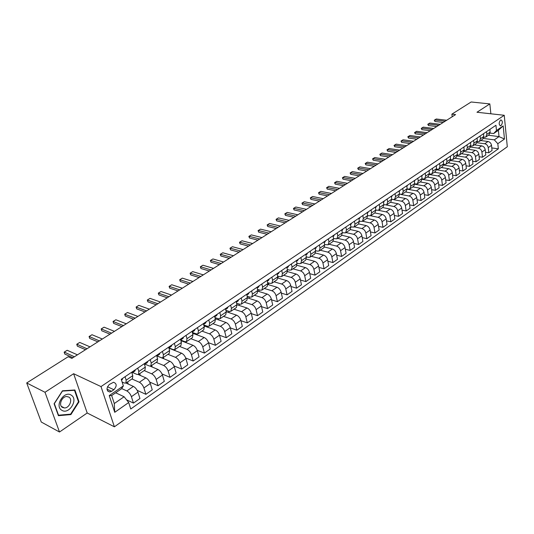 <?xml version="1.0" encoding="UTF-8"?>
<svg xmlns="http://www.w3.org/2000/svg" width="534" height="534" viewBox="0 0 534 534"><rect width="100%" height="100%" fill="white"/><g stroke="black" fill="none" stroke-linecap="round" stroke-linejoin="round"><path stroke-width="0.8" d="M500.498 120.103C498.749 122.707 498.763 124.609 500.538 125.824L501.046 125.623C502.781 123.027 502.768 121.125 500.992 119.91L500.498 120.103M114.396 426.813L507.3 146.757L504.243 115.277L101.006 386.583L114.396 426.813L87.202 412.996L73.632 373.713L45.003 392.276L59.494 432.013L87.202 412.996M59.494 432.013L41.272 422.034L26.7 382.958L45.003 392.276M26.7 382.958L68.205 356.719L71.87 358.374L455.602 114.59L451.884 114.163L452.198 116.752M111.573 391.309L113.896 389.727C117.039 386.082 116.913 383.592 113.528 382.257L109.337 384.487C106.173 388.131 106.286 390.634 109.677 391.976L111.573 391.309L106.987 389.152M128.694 402.529L114.743 412.315L109.23 395.601L123.367 385.915L121.538 388.772L111.666 395.547L114.289 403.537L124.102 396.735L128.694 402.529L130.757 408.977L498.342 148.832L491.787 147.925M488.41 135.242L499.016 136.604L498.382 130.303L493.663 133.54L496.48 130.496L495.952 125.263L121.251 379.307L123.367 385.915M496.48 130.496L503.182 125.911L504.47 139.034L497.821 143.693L498.342 148.832M490.866 113.795L489.838 103.91L471.148 101.987L451.884 114.163M489.838 103.91L476.969 112.253L504.243 115.277M73.632 373.713L101.006 386.583M493.663 133.54L490.105 133.093M486.547 131.638L486.841 134.381L485.773 137.044L483.764 137.385M480.139 135.983L480.446 138.74L479.385 141.417L477.329 141.744M473.638 140.389L473.952 143.165L472.897 145.849L470.794 146.162M467.03 144.868L467.357 147.658L466.315 150.354L464.166 150.655M460.328 149.413L460.662 152.217L459.627 154.92L457.431 155.207M453.52 154.032L453.867 156.849L452.839 159.559L450.589 159.833M446.604 158.718L446.965 161.548L445.95 164.272L443.641 164.525M439.582 163.477L439.956 166.328L438.955 169.058L436.585 169.291M432.453 168.317L432.84 171.18L431.846 173.917L429.416 174.131M425.204 173.223L425.605 176.107L424.623 178.857L422.134 179.05M417.848 178.216L418.262 181.113L417.288 183.87L414.731 184.043M410.366 183.289L410.793 186.199L409.838 188.963L407.208 189.116M402.769 188.442L403.21 191.366L402.262 194.142L399.565 194.263M395.04 193.675L395.5 196.619L394.566 199.402L391.789 199.502M387.19 199.002L387.664 201.965L386.743 204.756L383.886 204.816M379.207 204.415L379.694 207.392L378.786 210.189L375.849 210.222M371.09 209.915L371.591 212.912L370.703 215.716L367.672 215.716M362.833 215.516L363.354 218.526L362.479 221.343L359.355 221.303M354.436 221.209L354.976 224.233L354.115 227.057L350.898 226.977M345.899 226.997L346.453 230.041L345.611 232.871L342.287 232.751M337.208 232.891L337.782 235.955L336.954 238.791L333.53 238.618M328.363 238.885L328.957 241.962L328.156 244.806L324.612 244.585M319.372 244.986L319.979 248.083L319.192 250.933L317.476 251.147L315.534 250.653M310.214 251.194L310.841 254.311L310.074 257.168L308.358 257.368L306.296 256.827M300.889 257.515L301.543 260.645L300.796 263.516L299.087 263.703L296.884 263.108M291.397 263.95L292.071 267.1L291.344 269.97L289.642 270.151L287.305 269.503M281.732 270.504L282.426 273.675L281.725 276.552L280.023 276.719L277.54 276.005M271.886 277.179L272.607 280.363L271.926 283.247L270.231 283.407L267.594 282.626M261.854 283.981L262.601 287.185L261.947 290.075L260.252 290.216L257.461 289.361M251.641 290.903L252.402 294.127L251.774 297.024L250.092 297.151L247.135 296.223M241.228 297.965L242.015 301.209L241.415 304.106L239.739 304.22L236.602 303.205M230.615 305.161L231.429 308.418L230.862 311.329L229.186 311.422L225.869 310.307M219.794 312.497L220.642 315.774L220.095 318.685L218.433 318.765L214.915 317.55M208.767 319.973L209.635 323.27L209.121 326.187L207.472 326.254L203.741 324.919M197.52 327.596L198.421 330.92L197.934 333.837L196.292 333.883L192.347 332.422M186.046 335.379L186.973 338.716L186.526 341.633L184.891 341.667L180.712 340.071M174.344 343.315L175.299 346.673L174.885 349.59L173.263 349.61L168.918 347.888M162.396 351.412L163.391 354.79L163.01 357.713L161.401 357.707L157.069 355.938M150.208 359.676L151.235 363.067L150.895 365.997L149.293 365.97L144.981 364.148M137.765 368.113L138.827 371.524L138.526 374.454L136.938 374.407L132.646 372.525M125.063 376.724L126.157 380.161L125.897 383.085L124.322 383.018L122.119 382.024M115.684 392.784L124.102 396.735M121.679 388.552L126.852 390.935C128.874 392.089 130.389 394.005 131.411 396.675L133.447 403.09L126.565 399.839M125.964 383.045L133.4 386.416C135.422 387.55 136.938 389.453 137.946 392.116L139.948 398.511L133.447 403.09M131.931 378.96L139.387 382.284C141.41 383.405 142.918 385.294 143.913 387.951L145.882 394.326L137.171 390.354M138.299 374.568L145.802 377.852C147.831 378.96 149.333 380.835 150.308 383.485L152.25 389.84L145.882 394.326M144.187 370.583L151.663 373.8C153.692 374.895 155.194 376.764 156.155 379.407L158.071 385.742L149.734 382.07M150.221 366.184L157.951 369.461C159.98 370.543 161.475 372.398 162.429 375.028L164.305 381.349L158.071 385.742M156.202 362.366L163.698 365.49C165.727 366.558 167.215 368.407 168.157 371.03L170.006 377.331L162.009 373.92M157.009 355.978L169.859 361.238C171.888 362.292 173.37 364.128 174.304 366.738L176.12 373.026L170.006 377.331M167.97 354.322L175.486 357.346C177.522 358.387 178.997 360.216 179.918 362.82L181.714 369.087L174.011 365.91M168.931 348.188L181.527 353.174C183.562 354.209 185.031 356.018 185.939 358.614L187.701 364.869L181.714 369.087M179.517 346.426L187.047 349.363C189.083 350.384 190.551 352.186 191.446 354.776L193.181 361.011L185.752 358.04M180.872 340.639L192.968 345.278C195.003 346.279 196.465 348.075 197.353 350.651L199.055 356.866L193.181 361.011M190.832 338.689L198.381 341.54C200.417 342.528 201.872 344.317 202.746 346.886L204.429 353.087L197.246 350.311M192.56 333.216L204.182 337.528C206.224 338.509 207.673 340.278 208.54 342.841L210.189 349.022L204.429 353.087M201.932 331.1L209.495 333.863C211.531 334.831 212.979 336.594 213.834 339.15L215.462 345.318L208.5 342.708M204.008 325.914L215.189 329.932C217.225 330.886 218.666 332.642 219.507 335.185L221.109 341.333L215.462 345.318M212.826 323.657L220.388 326.334C222.431 327.282 223.866 329.024 224.701 331.561L226.276 337.695L219.527 335.245M215.222 318.738L225.975 322.476C228.018 323.41 229.446 325.146 230.274 327.676L231.823 333.79L226.276 337.695M223.506 316.355L231.082 318.952C233.124 319.873 234.553 321.595 235.367 324.118L236.896 330.219L230.334 327.909M226.209 311.676L236.562 315.167C238.605 316.075 240.026 317.79 240.834 320.307L242.336 326.387L236.896 330.219M233.992 309.186L241.575 311.702C243.617 312.604 245.033 314.312 245.827 316.816L247.309 322.883L240.927 320.707M236.983 304.734L246.955 307.991C248.991 308.879 250.406 310.574 251.194 313.071L252.649 319.118L247.309 322.883M244.285 302.151L251.874 304.594C253.91 305.475 255.319 307.157 256.093 309.653L257.528 315.681L251.327 313.632M247.522 297.899L257.154 300.949C259.19 301.817 260.592 303.492 261.36 305.975L262.768 311.989L257.528 315.681M254.384 295.242L261.98 297.612C264.016 298.473 265.411 300.141 266.172 302.618L267.561 308.612L261.526 306.676M257.842 291.17L267.16 294.034C269.196 294.881 270.591 296.544 271.339 299.013L272.707 304.987L267.561 308.612M264.303 288.46L271.899 290.763C273.935 291.597 275.324 293.253 276.065 295.709L277.413 301.677L271.532 299.848M267.948 284.555L276.986 287.245C279.022 288.073 280.403 289.715 281.138 292.171L282.459 298.119L277.413 301.677M274.042 281.805L281.638 284.035C283.674 284.856 285.056 286.484 285.777 288.934L287.085 294.861L281.351 293.133M277.847 278.047L286.638 280.584C288.674 281.391 290.042 283.02 290.763 285.456L292.045 291.37L287.085 294.861M283.607 275.264L291.21 277.426C293.239 278.227 294.608 279.843 295.315 282.272L296.584 288.173L290.997 286.531M287.552 271.639L296.116 274.035C298.146 274.83 299.514 276.438 300.208 278.861L301.45 284.742L296.584 288.173M293.006 268.836L300.602 270.938C302.631 271.719 303.993 273.321 304.687 275.738L305.909 281.598L300.462 280.05M297.058 265.331L305.421 267.607C307.451 268.382 308.812 269.97 309.493 272.38L310.695 278.227L305.909 281.598M302.237 262.528L309.833 264.564C311.863 265.325 313.211 266.913 313.892 269.31L315.073 275.143L309.76 273.675M306.382 259.13L314.566 261.293C316.595 262.047 317.944 263.622 318.611 266.019L319.779 271.833L315.073 275.143M311.309 256.327L318.898 258.296C320.927 259.05 322.269 260.612 322.93 263.002L324.078 268.802L318.891 267.407M315.521 253.029L323.551 255.085C325.58 255.826 326.915 257.381 327.569 259.764L328.697 265.545L324.078 268.802M320.22 250.232L327.809 252.141C329.832 252.876 331.167 254.431 331.814 256.801L332.929 262.568L327.863 261.246M324.485 247.022L332.382 248.984C334.404 249.712 335.739 251.254 336.373 253.617L337.468 259.37L332.929 262.568M328.984 244.238L336.567 246.094C338.589 246.808 339.918 248.35 340.545 250.706L341.627 256.44L336.674 255.192M333.276 241.114L341.066 242.99C343.082 243.698 344.403 245.226 345.031 247.576L346.085 253.296L341.627 256.44M337.601 238.351L345.178 240.153C347.193 240.847 348.515 242.369 349.129 244.712L350.171 250.419L345.338 249.231M341.9 235.3L349.596 237.096C351.612 237.79 352.927 239.305 353.535 241.642L354.563 247.329L350.171 250.419M346.072 232.557L353.641 234.306C355.657 234.987 356.966 236.495 357.566 238.825L358.574 244.499L353.848 243.371M350.364 229.573L357.987 231.302C359.996 231.983 361.304 233.478 361.898 235.801L362.893 241.461L358.574 244.499M354.396 226.863L361.959 228.559C363.974 229.226 365.276 230.721 365.863 233.038L366.838 238.678L362.219 237.603M358.661 223.94L366.231 225.608C368.24 226.269 369.541 227.751 370.122 230.061L371.083 235.688L366.838 238.678M362.593 221.263L370.142 222.905C372.151 223.559 373.446 225.041 374.02 227.344L374.968 232.951L370.442 231.936M366.798 218.386L374.347 220.008C376.35 220.655 377.638 222.124 378.212 224.42L379.14 230.014L374.968 232.951M370.643 215.756L378.192 217.351C380.195 217.992 381.476 219.454 382.044 221.743L382.958 227.324L378.533 226.356M374.788 212.926L382.324 214.494C384.326 215.129 385.608 216.584 386.162 218.867L387.063 224.434L382.958 227.324M378.539 210.329L386.109 211.885C388.105 212.505 389.386 213.96 389.94 216.237L390.821 221.784L386.489 220.862M382.644 207.552L390.174 209.074C392.17 209.695 393.445 211.137 393.992 213.406L394.86 218.94L390.821 221.784M386.269 204.983L393.898 206.504C395.888 207.119 397.156 208.554 397.703 210.817L398.558 216.337L394.312 215.456M390.374 202.266L397.897 203.741C399.886 204.348 401.154 205.777 401.688 208.033L402.529 213.54L398.558 216.337M393.805 199.716L401.555 201.211C403.55 201.812 404.812 203.234 405.339 205.483L406.167 210.977L402.009 210.142M397.99 197.066L405.493 198.494C407.482 199.089 408.737 200.504 409.264 202.746L410.079 208.22L406.167 210.977M401.054 194.496L409.097 196.005C411.087 196.592 412.335 198.001 412.855 200.237L413.656 205.697L409.585 204.902M405.48 191.946L412.969 193.328C414.951 193.909 416.206 195.311 416.72 197.54L417.508 202.987L413.656 205.697M407.215 189.183L416.52 190.878C418.502 191.452 419.744 192.854 420.251 195.077L421.032 200.504L417.034 199.749M412.849 186.907L420.331 188.248C422.307 188.816 423.549 190.204 424.056 192.42L424.817 197.84L421.032 200.504M414.731 184.23L423.822 185.832C425.798 186.399 427.04 187.781 427.534 189.991L428.288 195.397L424.37 194.676M420.104 181.94L427.574 183.242C429.55 183.796 430.784 185.178 431.278 187.381L432.013 192.767L428.288 195.397M422.127 179.344L431.011 180.866C432.987 181.42 434.215 182.795 434.703 184.991L435.43 190.364L431.592 189.677M427.253 177.054L434.709 178.316C436.679 178.863 437.9 180.232 438.387 182.421L439.095 187.781L435.43 190.364M429.389 174.531L438.094 175.98C440.056 176.52 441.284 177.882 441.758 180.065L442.459 185.411L438.694 184.757M434.289 172.248L441.731 173.47C443.694 173.997 444.915 175.352 445.383 177.535L446.077 182.862L442.459 185.411M436.538 169.785L445.062 171.167C447.025 171.694 448.24 173.043 448.707 175.212L449.381 180.532L445.69 179.911M441.217 167.509L448.64 168.691C450.603 169.211 451.817 170.56 452.278 172.722L452.945 178.022L449.381 180.532M443.56 165.113L451.924 166.428C453.88 166.942 455.088 168.277 455.549 170.439L456.203 175.726L452.578 175.132M448.039 162.843L455.455 163.991C457.411 164.499 458.613 165.834 459.066 167.983L459.707 173.256L456.203 175.726M450.469 160.507L458.686 161.755C460.635 162.263 461.837 163.591 462.29 165.734L462.918 171L459.367 170.433M454.768 158.244L462.157 159.359C464.113 159.86 465.308 161.175 465.748 163.317L466.376 168.564L462.918 171M457.271 155.961L465.341 157.156C467.29 157.65 468.485 158.965 468.925 161.101L469.533 166.334L466.042 165.794M461.389 153.719L468.765 154.793C470.714 155.281 471.902 156.595 472.336 158.718L472.937 163.945L469.533 166.334M463.959 151.489L471.902 152.624C473.845 153.111 475.033 154.419 475.46 156.542L476.054 161.749L472.623 161.228M467.911 149.26L475.273 150.301C477.216 150.775 478.397 152.077 478.824 154.192L479.405 159.386L476.054 161.749M470.541 147.077L478.364 148.165C480.306 148.639 481.481 149.934 481.908 152.043L482.476 157.223L479.105 156.729M474.346 144.861L481.688 145.869C483.624 146.336 484.799 147.624 485.219 149.734L485.773 154.9L482.476 157.223M477.016 142.725L484.732 143.766C486.668 144.233 487.836 145.515 488.25 147.611L488.804 152.764L485.493 152.297M480.68 140.529L488.009 141.503C489.938 141.964 491.106 143.239 491.514 145.335L492.054 150.475L488.804 152.764M483.39 138.433L494.31 139.861L499.016 136.604L504.47 139.034M131.704 372.225L132.779 375.649L132.492 378.573L125.897 383.085M128.233 384.073L127.566 381.944M140.308 375.442L139.748 373.62M144.273 363.701L145.308 367.105L144.988 370.035L138.526 374.454M152.15 367.005L151.683 365.456M156.582 355.357L157.583 358.741L157.223 361.665L150.895 365.997M163.764 358.741L163.384 357.453M168.637 347.18L169.612 350.544L169.218 353.468L163.01 357.713M175.165 350.658L174.865 349.61M180.459 339.163L181.4 342.514L180.966 345.438L174.885 349.59M186.353 342.741L186.092 341.813M192.04 331.314L192.954 334.638L192.487 337.561L186.526 341.633M197.326 334.985L197.073 334.057M203.394 323.617L204.282 326.921L203.781 329.838L197.934 333.837M208.106 327.389L207.833 326.361M214.528 316.068L215.389 319.352L214.855 322.269L209.121 326.187M218.693 319.939L218.379 318.751M225.448 308.665L226.276 311.936L225.715 314.84L220.095 318.685M229.079 312.644L228.739 311.275M236.155 301.403L236.963 304.654L236.375 307.557L230.862 311.329M239.285 305.481L238.912 303.953M246.668 294.281L247.442 297.511L246.828 300.408L241.415 304.106M249.305 298.466L248.904 296.777M256.974 287.285L257.728 290.503L257.088 293.393L251.774 297.024M259.15 291.577L258.723 289.748M267.093 280.423L267.828 283.621L267.16 286.511L261.947 290.075M268.829 284.816L268.382 282.86M277.026 273.695L277.733 276.872L277.046 279.749L271.926 283.247M278.327 278.181L277.867 276.098M286.778 267.08L287.466 270.237L286.751 273.114L281.725 276.552M287.672 271.673L287.572 271.232M296.35 260.592L297.017 263.729L296.283 266.599L291.344 269.97M305.755 254.211L306.396 257.335L305.642 260.198L300.796 263.516M314.993 247.95L315.614 251.053L314.84 253.91L310.074 257.168M324.065 241.802L324.672 244.886L323.871 247.736L319.192 250.933M332.982 235.754L333.563 238.825L332.749 241.668L328.156 244.806M341.747 229.814L342.307 232.864L341.473 235.701L336.954 238.791M350.397 224.187L350.905 227.01L350.05 229.84L345.611 232.871M358.821 218.239L359.349 221.256L358.481 224.073L354.115 227.057M367.145 212.592L367.652 215.596L366.771 218.406L362.479 221.343M375.329 207.045L375.823 210.029L374.921 212.832L370.703 215.716M383.372 201.592L383.853 204.555L382.938 207.352L378.786 210.189M391.288 196.225L391.756 199.175L390.828 201.959L386.743 204.756M399.072 190.945L399.525 193.882L398.584 196.659L394.566 199.402M406.734 185.752L407.168 188.669L406.214 191.439L402.262 194.142M414.271 180.639L414.691 183.542L413.723 186.306L409.838 188.963M421.686 175.613L422.094 178.496L421.119 181.253L417.288 183.87M428.989 170.66L429.383 173.53L428.395 176.28L424.623 178.857M436.178 165.787L436.552 168.644L435.55 171.381L431.846 173.917M443.247 160.994L443.614 163.831L442.606 166.561L438.955 169.058M450.215 156.268L450.569 159.099L449.548 161.815L445.95 164.272M457.071 151.623L457.411 154.433L456.383 157.143L452.839 159.559M463.826 147.044L464.159 149.84L463.118 152.537L459.627 154.92M470.481 142.531L470.794 145.315L469.746 148.005L466.315 150.354M477.029 138.092L477.336 140.856L476.281 143.539L472.897 145.849M483.484 133.714L483.784 136.464L482.716 139.134L479.385 141.417M497.821 143.693L494.31 139.861M489.845 129.402L490.132 132.138L489.057 134.802L485.773 137.044M111.666 395.547L109.23 395.601M114.289 403.537L114.743 412.315M503.182 125.911L498.382 130.303M70.895 414.591L79.019 401.822L74.9 389.974L62.451 390.795L54.094 403.744L58.42 415.692L70.895 414.591L70.121 414.19M78.398 401.515L79.019 401.822M122.626 378.372L122.286 379.587L121.512 380.115L122.286 379.587M74.373 356.785L64.267 352.073L67.197 350.277L77.43 354.843M67.197 350.277L64.153 352.186L64.801 354.055L72.904 357.713M135.309 369.782L134.948 370.996L133.073 372.265M132.031 372.899L133.039 372.291L133.393 371.077M132.192 371.891L131.951 373.006M87.009 348.755L76.829 344.203L79.726 342.428L90.006 346.853M79.726 342.428L76.742 344.296L77.37 346.152L85.513 349.703M147.724 361.358L147.351 362.579L145.515 363.821M144.674 363.427L144.5 364.448L145.482 363.848L145.849 362.633M99.397 340.886L89.145 336.48L92.015 334.731L102.334 339.017M92.015 334.731L89.085 336.56L89.699 338.409L97.876 341.853M159.893 353.108L159.499 354.329L157.704 355.551M156.802 356.105L157.67 355.571L158.051 354.356M156.903 355.137L156.782 356.038M111.546 333.169L101.226 328.911L104.063 327.175L114.43 331.334M104.063 327.175L101.193 328.977L101.787 330.813L109.997 334.151M171.814 345.024L171.401 346.246L169.645 347.44M168.857 347.928L169.612 347.467L170.012 346.246M168.884 347.013L168.811 347.767M123.461 325.6L113.075 321.488L115.885 319.773L126.284 323.804M115.885 319.773L113.068 321.535L113.642 323.364L121.885 326.601M71.342 395.22C64.407 390.02 54.181 405.86 61.73 410.212C68.766 415.205 78.692 399.599 71.342 395.22M68.946 397.129L66.837 396.528C61.924 396.301 58.279 405.099 62.365 407.382L64.42 407.956C69.347 408.183 72.984 399.452 68.946 397.129M70.615 414.15L58.526 415.205L54.341 403.637L62.431 391.095L74.493 390.301L78.491 401.775L70.615 414.15M58.179 415.025L58.526 415.205M73.966 390.04L74.493 390.301M183.502 337.101L183.075 338.329L181.346 339.497M180.666 339.918L181.734 338.302M180.632 339.05L180.592 339.644M135.149 318.171L124.716 314.232L125.276 316.048L124.702 314.199L127.479 312.503L137.919 316.415M133.547 319.192L125.276 316.048M127.479 312.503L124.702 314.199M194.957 329.338L194.509 330.559L192.821 331.707M192.247 332.068L193.221 330.513M192.14 331.247L192.127 331.634M146.61 310.888L136.15 307.07L136.691 308.872L136.11 307.05L138.86 305.368L149.333 309.159M144.988 311.923L136.691 308.872M138.86 305.368L136.11 307.05M206.184 321.722L205.73 322.95L204.075 324.071M203.594 324.365L204.489 322.876M157.864 303.746L147.371 300.041L147.898 301.837L147.311 300.035L150.034 298.373L160.527 302.05M156.222 304.787L147.898 301.837M150.034 298.373L147.311 300.035M217.198 314.252L216.731 315.481L215.109 316.582M214.728 316.822L215.536 315.387M168.904 296.73L158.384 293.139L158.898 294.922L158.304 293.146L161.001 291.497L171.521 295.068M167.242 297.785L158.898 294.922M161.001 291.497L158.304 293.146M228.005 306.93L227.517 308.158L225.929 309.233M225.642 309.42L226.369 308.038M179.738 289.842L169.198 286.358L169.699 288.133L169.098 286.384L171.768 284.749L182.308 288.213M178.056 290.917L169.699 288.133M171.768 284.749L169.098 286.384M238.605 299.741L238.104 300.969L236.549 302.03M236.342 302.157L236.996 300.829M190.378 283.087L179.818 279.703L180.298 281.471L179.698 279.743L182.334 278.127L192.901 281.478M188.676 284.168L180.298 281.471M182.334 278.127L179.698 279.743M249.004 292.692L248.49 293.92L246.962 294.955M246.848 295.035L247.429 293.76M200.824 276.445L190.244 273.168L190.718 274.923L190.104 273.221L192.721 271.619L203.307 274.87M199.109 277.54L190.718 274.923M192.721 271.619L190.104 273.221M259.21 285.777L258.69 286.998L257.188 288.013M258.69 286.998L257.154 288.04L257.662 286.818M211.084 269.93L200.49 266.753L200.944 268.495L200.33 266.813L202.92 265.224L213.52 268.382M209.348 271.032L200.944 268.495M202.92 265.224L200.33 266.813M269.223 278.982L268.695 280.21L267.267 281.178L267.708 280.01M221.163 263.529L210.556 260.445L210.997 262.181L210.376 260.519L212.946 258.95L223.559 262.007M219.414 264.637L210.997 262.181M212.946 258.95L210.376 260.519M279.062 272.313L278.514 273.535L277.193 274.436L278.514 273.535M277.186 274.416L277.573 273.321M231.062 257.234L220.442 254.251L220.876 255.973L220.248 254.331L222.791 252.776L233.418 255.746M229.3 258.363L220.876 255.973M222.791 252.776L220.248 254.331M288.72 265.765L288.166 266.987L286.938 267.821L288.166 266.987M286.932 267.781L287.259 266.76M240.794 251.06L230.161 248.156L230.581 249.879L229.954 248.25L232.47 246.715L243.103 249.592M239.012 252.188L230.581 249.879M232.47 246.715L229.954 248.25M298.199 259.337L297.638 260.559L296.51 261.326L297.638 260.559M296.49 261.253L296.764 260.312M250.353 244.986L239.713 242.176L240.12 243.878L239.486 242.276L241.982 240.754L252.622 243.544M248.557 246.127L240.12 243.878M241.982 240.754L239.486 242.276M307.517 253.023L306.943 254.244L305.909 254.945L306.943 254.244M305.882 254.831L306.109 253.977M259.744 239.018L249.104 236.288L249.498 237.99L248.864 236.402L251.334 234.893L261.98 237.597M257.942 240.16L249.498 237.99M251.334 234.893L248.864 236.402M316.669 246.815L315.14 248.677L316.088 248.036M315.107 248.517L315.28 247.756M268.982 233.151L258.329 230.501L258.716 232.19L258.082 230.628L260.525 229.133L271.179 231.756M267.167 234.306L258.716 232.19M260.525 229.133L258.082 230.628M325.66 240.721L324.211 242.523L325.066 241.942M324.165 242.296L324.298 241.642M278.06 227.377L267.407 224.814L267.781 226.496L267.14 224.947L269.563 223.466L280.216 226.009M276.232 228.539L267.781 226.496M269.563 223.466L267.14 224.947M334.498 234.726L333.123 236.475L333.897 235.948M333.062 236.175L333.156 235.634M286.992 221.71L276.338 219.22L276.699 220.889L276.058 219.361L278.454 217.892L289.114 220.362M285.149 222.878L276.699 220.889M278.454 217.892L276.058 219.361M343.182 228.839L341.88 230.528L342.574 230.061M341.807 230.141L341.867 229.733M295.769 216.13L285.116 213.72L285.47 215.382L284.822 213.867L287.205 212.412L297.859 214.802M293.92 217.305L285.47 215.382M287.205 212.412L284.822 213.867M351.712 223.052L350.484 224.687L351.098 224.267M304.407 210.643L293.753 208.307L294.094 209.955L293.446 208.46L295.809 207.018L306.456 209.341M302.544 211.824L294.094 209.955M295.809 207.018L293.446 208.46M360.11 217.365L359.489 218.58M312.904 205.243L302.251 202.98L302.584 204.622L301.937 203.147L304.273 201.718L314.92 203.961M311.035 206.431L302.584 204.622M304.273 201.718L301.937 203.147M368.36 211.771L367.732 212.979M321.261 199.936L310.614 197.74L310.935 199.376L310.287 197.914L312.604 196.499L323.244 198.675M319.385 201.131L310.935 199.376M312.604 196.499L310.287 197.914M376.47 206.271L375.836 207.479M329.485 194.71L318.845 192.587L319.158 194.209L318.504 192.761L320.8 191.359L331.44 193.468M327.596 195.911L319.158 194.209M320.8 191.359L318.504 192.761M384.453 200.857L383.812 202.066M337.575 189.57L326.942 187.507L327.249 189.123L326.594 187.694L328.871 186.306L339.497 188.348M335.686 190.772L327.249 189.123M328.871 186.306L326.594 187.694M392.303 195.531L391.656 196.739M345.538 184.51L334.918 182.515L335.212 184.123L334.558 182.708L336.814 181.326L347.434 183.309M343.642 185.719L335.212 184.123M336.814 181.326L334.558 182.708M400.026 190.298L399.379 191.499M353.381 179.531L342.768 177.595L343.055 179.197L342.394 177.795L344.63 176.427L355.244 178.349M351.472 180.739L343.055 179.197M344.63 176.427L342.394 177.795M407.629 185.144L406.968 186.346M361.097 174.625L350.491 172.749L350.771 174.344L350.11 172.956L352.333 171.601L362.933 173.463M359.188 175.84L350.771 174.344M352.333 171.601L350.11 172.956M415.105 180.071L414.444 181.273M368.7 169.799L358.1 167.983L358.374 169.565L357.713 168.197L359.909 166.848L370.503 168.651M366.778 171.02L358.374 169.565M359.909 166.848L357.713 168.197M422.467 175.085L421.8 176.28M376.183 165.046L365.596 163.284L365.863 164.859L365.196 163.504L367.379 162.169L377.959 163.918M374.261 166.268L365.863 164.859M367.379 162.169L365.196 163.504M429.71 170.172L429.082 171.334M383.552 160.367L372.979 158.658L373.233 160.227L372.572 158.885L374.734 157.563L385.301 159.252M381.623 161.588L373.233 160.227M374.734 157.563L372.572 158.885M436.845 165.34L436.265 166.454M390.808 155.754L380.248 154.106L380.502 155.661L379.834 154.333L381.977 153.018L392.537 154.66M388.872 156.983L380.502 155.661M381.977 153.018L379.834 154.333M443.867 160.574L443.333 161.648M397.957 151.209L387.417 149.613L387.657 151.162L386.99 149.847L389.119 148.545L399.659 150.134M396.021 152.444L387.657 151.162M389.119 148.545L386.99 149.847M450.776 155.888L450.296 156.909M404.999 146.737L394.472 145.195L394.706 146.737L394.039 145.435L396.148 144.14L406.674 145.675M403.057 147.971L394.706 146.737M396.148 144.14L394.039 145.435M457.591 151.269L457.144 152.243M411.941 142.331L401.428 140.836L401.655 142.364L400.987 141.076L403.083 139.795L413.59 141.276M409.992 143.566L401.655 142.364M403.083 139.795L400.987 141.076M464.293 146.723L463.899 147.644M418.776 137.986L408.283 136.537L408.503 138.066L407.829 136.791L409.912 135.516L420.405 136.951M416.827 139.22L408.503 138.066M409.912 135.516L407.829 136.791M470.901 142.244L470.541 143.105M425.518 133.7L415.038 132.305L415.252 133.82L414.578 132.559L416.64 131.297L427.12 132.686M423.562 134.942L415.252 133.82M416.64 131.297L414.578 132.559M477.409 137.832L477.089 138.633M432.16 129.482L421.693 128.133L421.9 129.642L421.233 128.394L423.275 127.139L433.735 128.48M430.204 130.723L421.9 129.642M423.275 127.139L421.233 128.394M483.817 133.487L483.544 134.228M438.701 125.323L428.261 124.022L428.462 125.523L427.787 124.282L429.817 123.04L440.256 124.335M436.745 126.571L428.462 125.523M429.817 123.04L427.787 124.282M490.139 129.201L489.898 129.882M445.156 121.225L434.729 119.963L434.923 121.458L434.255 120.23L436.271 119.002L446.691 120.25M443.2 122.473L434.923 121.458M436.271 119.002L434.255 120.23M133.4 386.416L126.852 390.935M145.802 377.852L139.387 382.284M157.951 369.461L151.663 373.8M169.859 361.238L163.698 365.49M181.527 353.174L175.486 357.346M192.968 345.278L187.047 349.363M204.182 337.528L198.381 341.54M215.189 329.932L209.495 333.863M225.975 322.476L220.388 326.334M236.562 315.167L231.082 318.952M246.955 307.991L241.575 311.702M257.154 300.949L251.874 304.594M267.16 294.034L261.98 297.612M276.986 287.245L271.899 290.763M286.638 280.584L281.638 284.035M296.116 274.035L291.21 277.426M305.421 267.607L300.602 270.938M314.566 261.293L309.833 264.564M323.551 255.085L318.898 258.296M332.382 248.984L327.809 252.141M341.066 242.99L336.567 246.094M349.596 237.096L345.178 240.153M357.987 231.302L353.641 234.306M366.231 225.608L361.959 228.559M374.347 220.008L370.142 222.905M382.324 214.494L378.192 217.351M390.174 209.074L386.109 211.885M397.897 203.741L393.898 206.504M405.493 198.494L401.555 201.211M412.969 193.328L409.097 196.005M420.331 188.248L416.52 190.878M427.574 183.242L423.822 185.832M434.709 178.316L431.011 180.866M441.731 173.47L438.094 175.98M448.64 168.691L445.062 171.167M455.455 163.991L451.924 166.428M462.157 159.359L458.686 161.755M468.765 154.793L465.341 157.156M475.273 150.301L471.902 152.624M481.688 145.869L478.364 148.165M488.009 141.503L484.732 143.766M137.946 392.116L131.411 396.675M132.779 375.649L126.157 380.161M145.308 367.105L138.827 371.524M150.308 383.485L143.913 387.951M157.583 358.741L151.235 363.067M162.429 375.028L156.155 379.407M169.612 350.544L163.391 354.79M174.304 366.738L168.157 371.03M181.4 342.514L175.299 346.673M185.939 358.614L179.918 362.82M192.954 334.638L186.973 338.716M197.353 350.651L191.446 354.776M204.282 326.921L198.421 330.92M208.54 342.841L202.746 346.886M215.389 319.352L209.635 323.27M219.507 335.185L213.834 339.15M226.276 311.936L220.642 315.774M230.274 327.676L224.701 331.561M236.963 304.654L231.429 308.418M240.834 320.307L235.367 324.118M247.442 297.511L242.015 301.209M251.194 313.071L245.827 316.816M257.728 290.503L252.402 294.127M261.36 305.975L256.093 309.653M267.828 283.621L262.601 287.185M271.339 299.013L266.172 302.618M277.733 276.872L272.607 280.363M281.138 292.171L276.065 295.709M287.466 270.237L282.426 273.675M290.763 285.456L285.777 288.934M297.017 263.729L292.071 267.1M300.208 278.861L295.315 282.272M306.396 257.335L301.543 260.645M309.493 272.38L304.687 275.738M315.614 251.053L310.841 254.311M318.611 266.019L313.892 269.31M324.672 244.886L319.979 248.083M327.569 259.764L322.93 263.002M333.563 238.825L328.957 241.962M336.373 253.617L331.814 256.801M342.307 232.864L337.782 235.955M345.031 247.576L340.545 250.706M350.905 227.01L346.453 230.041M353.535 241.642L349.129 244.712M359.349 221.256L354.976 224.233M361.898 235.801L357.566 238.825M367.652 215.596L363.354 218.526M370.122 230.061L365.863 233.038M375.823 210.029L371.591 212.912M378.212 224.42L374.02 227.344M383.853 204.555L379.694 207.392M386.162 218.867L382.044 221.743M391.756 199.175L387.664 201.965M393.992 213.406L389.94 216.237M399.525 193.882L395.5 196.619M401.688 208.033L397.703 210.817M407.168 188.669L403.21 191.366M409.264 202.746L405.339 205.483M414.691 183.542L410.793 186.199M416.72 197.54L412.855 200.237M422.094 178.496L418.262 181.113M424.056 192.42L420.251 195.077M429.383 173.53L425.605 176.107M431.278 187.381L427.534 189.991M436.552 168.644L432.84 171.18M438.387 182.421L434.703 184.991M443.614 163.831L439.956 166.328M445.383 177.535L441.758 180.065M450.569 159.099L446.965 161.548M452.278 172.722L448.707 175.212M457.411 154.433L453.867 156.849M459.066 167.983L455.549 170.439M464.159 149.84L460.662 152.217M465.748 163.317L462.29 165.734M470.794 145.315L467.357 147.658M472.336 158.718L468.925 161.101M477.336 140.856L473.952 143.165M478.824 154.192L475.46 156.542M483.784 136.464L480.446 138.74M485.219 149.734L481.908 152.043M490.132 132.138L486.841 134.381M491.514 145.335L488.25 147.611M107.474 386.729L113.896 389.727M500.164 125.784L500.538 125.824M107.608 391.001L109.677 391.976M133.039 372.291L134.948 370.996M145.482 363.848L147.351 362.579M157.67 355.571L159.499 354.329M169.612 347.467L171.401 346.246M61.343 406.367L64.42 407.956M181.313 339.517L183.075 338.329M192.787 331.734L194.509 330.559M204.035 324.098L205.73 322.95M215.069 316.609L216.731 315.481M225.889 309.259L227.517 308.158M236.509 302.057L238.104 300.969M246.928 294.982L248.49 293.92M267.267 281.178L268.695 280.21"/></g></svg>
